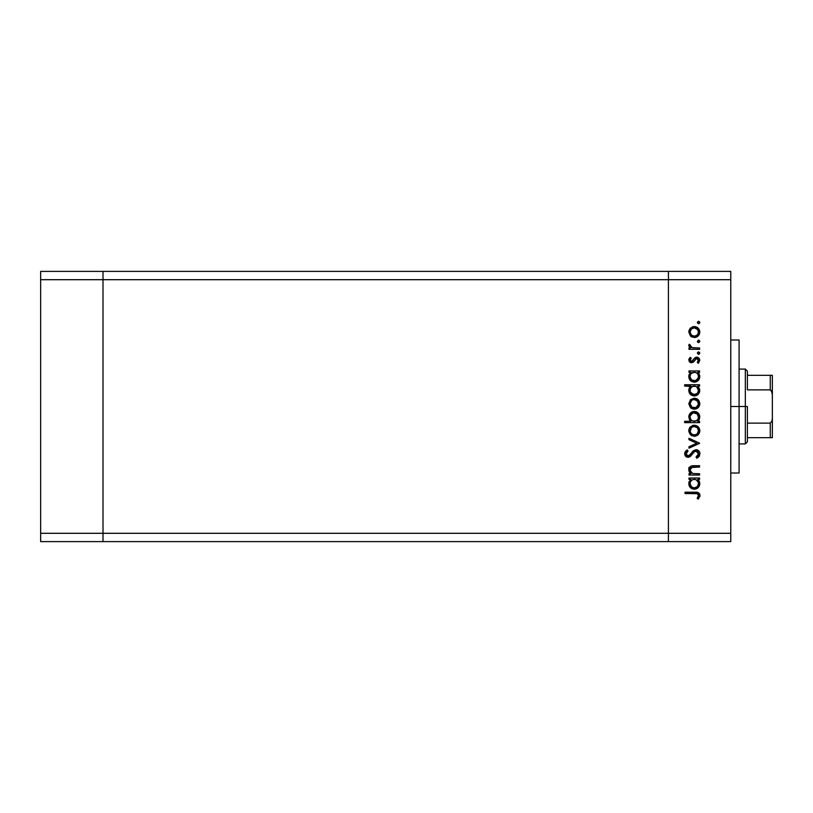 <?xml version="1.0" encoding="UTF-8"?>
<svg xmlns="http://www.w3.org/2000/svg" width="813" height="813" viewBox="0 0 813 813"><rect width="100%" height="100%" fill="white"/><g stroke="black" fill="none" stroke-linecap="round" stroke-linejoin="round"><path stroke-width="1.22" d="M668.418 271.39L103.007 271.39L103.007 279.702L103.007 271.39L40.65 271.39L40.65 279.702L40.65 271.39L730.775 271.39L730.775 279.702L668.418 279.702L668.418 271.39L668.418 279.702L668.418 271.39L668.418 279.702L103.007 279.702L668.418 279.702L668.418 533.298L668.418 279.702L668.418 533.298L668.418 279.702L730.775 279.702L730.775 533.298L730.775 271.39L668.418 271.39M668.418 541.61L668.418 533.298L103.007 533.298L103.007 279.702L103.007 533.298L730.775 533.298L730.775 541.61L668.418 541.61L668.418 533.298L668.418 541.61L730.775 541.61L730.775 533.298L668.418 533.298L668.418 541.61L103.007 541.61L103.007 533.298L103.007 541.61L668.418 541.61M103.007 541.61L103.007 271.39L103.007 279.702L40.65 279.702L103.007 279.702L103.007 533.298L40.65 533.298L40.65 279.702L40.65 533.298L103.007 533.298L103.007 541.61L40.65 541.61L40.65 533.298L40.65 541.61L103.007 541.61M739.088 406.5L730.775 406.5L739.088 406.5L739.088 339.986L739.088 473.014L739.088 406.5L745.328 406.5L745.328 443.918L745.328 406.5L739.088 406.5M693.357 465.737L699.597 465.717L699.597 467.018L691.294 467.516L690.105 469.447L690.583 471.764L692.9 473.532L699.597 473.735L699.597 475.046L688.967 475.046L688.967 473.735L690.877 473.735L688.906 470.869L689.333 467.607L691.324 466.042L693.347 465.737M696.03 449.67L698.845 450.941L699.952 453.43L699.048 456.5L696.792 458.258L696.05 457.028L697.706 455.737L698.479 453.827L697.828 451.876L696.629 451.073L694.383 451.652L688.957 457.201L686.131 456.713L684.688 454.081L685.085 451.998L687.137 449.863L688.032 451.042L686.304 453.014L686.274 454.66L687.239 455.849L689.048 455.747L693.306 450.819L696.03 449.67L688.011 456.012L686.162 453.878L688.032 451.042L687.137 449.863L684.668 453.735C684.81 455.9 685.938 457.089 688.072 457.323L690.288 456.51L694.587 451.5L696.009 450.981L698.479 453.827L696.05 457.028L696.792 458.258L699.973 453.827C699.78 451.357 698.469 449.965 696.03 449.67L696.03 449.67M688.967 439.711L688.967 438.288L699.597 443.146L688.967 448.176L688.967 446.764L696.7 443.237L688.967 439.711L688.967 438.288L699.597 443.146L688.967 438.288L688.967 439.711L696.7 443.237L688.967 446.764L688.967 448.176L699.597 443.329L688.967 448.176L688.967 446.764M695.4 436.144L691.355 435.412L688.875 431.866L689.77 427.536L693.794 425.26L696.416 425.646L698.204 426.835L699.759 430.189L699.404 432.851L698.215 434.64L694.312 436.246C697.676 435.931 699.505 434.091 699.78 430.727C699.495 427.374 697.676 425.545 694.312 425.24L690.532 426.693L688.774 430.727L690.135 434.386M694.312 409.193L690.532 407.73L688.774 403.685L690.532 399.64L694.312 398.187L698.204 399.783L699.78 403.685L698.215 407.587L694.312 409.193C697.676 408.878 699.505 407.049 699.78 403.685C699.495 400.331 697.676 398.492 694.312 398.187L690.532 399.64L688.774 403.685L690.532 407.73L693.794 409.173M690.44 372.649L690.928 372.252L688.967 372.252L688.967 370.952L699.597 370.952L699.597 372.252L697.757 372.252L699.658 375.362L699.383 378.726L697.208 381.307L695.339 382.049L693.174 382.039L690.755 380.86L689.17 378.685L688.774 376.561L689.302 374.132L690.928 372.252L688.774 376.561C689.068 379.935 690.898 381.795 694.251 382.14C697.625 381.825 699.475 379.976 699.78 376.602L697.757 372.252L699.597 372.252L699.597 370.952L688.967 370.952L688.967 372.252L688.967 370.952L699.597 370.952L699.597 372.252M699.038 323.665L699.78 322.537L698.57 323.757L697.361 322.537L698.57 321.328L699.759 322.781L698.103 323.665L697.381 322.781L697.706 321.684L698.804 321.348L699.688 322.07L698.57 321.328L697.361 322.537L698.57 323.757L697.361 322.537L698.57 321.328L699.698 322.995M694.312 337.558L690.532 336.094L688.774 332.05L690.532 328.005L694.312 326.552L698.204 328.147L699.78 332.05L698.215 335.952L694.312 337.558C697.676 337.243 699.505 335.413 699.78 332.05C699.495 328.696 697.676 326.856 694.312 326.552L690.532 328.005L688.774 332.05L690.532 336.094L694.302 337.558M699.78 341.379L698.57 342.598L699.78 341.379L698.57 340.169L699.688 341.846L698.57 342.598L697.554 342.06L698.103 340.261L699.241 340.373L699.78 341.379L698.57 340.169L697.361 341.379L698.57 342.598L697.361 341.379L699.028 340.261M699.597 348.005L699.597 349.305L699.597 348.005L699.597 349.305L688.967 349.305L688.967 348.005L690.532 348.005L688.916 346.216L689.139 344.275L690.267 344.986L690.562 346.785L691.975 347.649L699.597 348.005L692.371 347.771L689.139 344.275L688.774 345.413L690.532 348.005L688.967 348.005L688.967 349.305L699.597 349.305L688.967 349.305L688.967 348.005M699.038 354.255L699.78 353.137L698.337 354.326L697.442 352.669L698.337 351.948L699.424 352.273L699.78 353.137L698.57 351.917L697.361 353.137L698.57 354.346L697.361 353.137L698.57 351.917L699.78 353.137L698.57 354.346L697.361 353.137L698.57 351.917L699.688 352.649M693.652 361.866L691.568 362.74L689.404 361.795L688.804 359.651L689.993 357.608L691.202 358.218L690.196 360.586L691.517 361.439L695.064 357.639L697.9 357.364L699.769 359.956L698.347 363.299L697.361 362.435L698.357 359.641L696.944 358.462L695.572 358.98L693.438 362.07L691.568 362.74L693.204 362.252L696.761 358.452L698.479 360.332L697.361 362.435L698.347 363.299L699.78 360.261L696.711 357.141L695.064 357.639L691.517 361.439L690.085 360.057L691.202 358.218L690.288 357.334L688.896 359.275M690.532 386.46L684.668 386.063L684.668 384.752L699.597 384.752L699.597 386.063L697.757 386.063L699.658 389.173L699.383 392.527L696.375 395.545L693.702 395.921L691.182 394.996L689.17 392.486L688.774 390.362L689.353 387.923L691.02 386.063L688.774 390.362C689.068 393.736 690.898 395.596 694.251 395.951C697.625 395.626 699.475 393.787 699.78 390.403L697.757 386.063L699.597 386.063L699.597 384.752L684.668 384.752L684.668 386.063L684.668 384.752L699.597 384.752L699.597 386.063M699.597 421.317L697.625 421.317L699.597 421.317L699.597 422.628L684.668 422.628L684.668 421.317L690.887 421.317L689.322 419.396L688.875 415.9L690.389 413.055L692.686 411.652L696.426 411.845L699.109 414.305L699.658 418.268L697.625 421.317L699.78 417.018C699.485 413.644 697.666 411.774 694.302 411.429C690.928 411.754 689.089 413.604 688.774 416.978L690.887 421.317L684.668 421.317L684.668 422.628L699.597 422.628L699.597 421.317L699.597 422.628L684.668 422.628L684.668 421.317M688.967 479.335L690.928 479.335L688.967 479.335L688.967 478.024L699.597 478.024L699.597 479.335L697.757 479.335L699.282 481.266L699.759 484.223L698.164 487.597L694.251 489.223L691.182 488.267L689.17 485.757L688.896 482.394L690.928 479.335L688.774 483.633C689.068 487.007 690.898 488.877 694.251 489.223C697.625 488.908 699.475 487.058 699.78 483.674L697.757 479.335L699.597 479.335L699.597 478.024L688.967 478.024L688.967 479.335L688.967 478.024L699.597 478.024L699.597 479.335M697.859 497.271L698.448 495.229L697.127 493.715L685.044 493.511L685.044 492.211L698.337 492.678L699.973 495.595L698.286 499.111L697.168 498.339L698.479 495.524L697.168 498.339L698.286 499.111L699.973 495.595C699.485 492.942 697.788 491.804 694.871 492.211L685.044 492.211L685.044 493.511L694.729 493.511C696.7 493.166 697.95 493.837 698.479 495.524L698.387 494.944M697.534 379.254L698.397 377.384L696.507 380.159L693.794 380.809L691.284 379.559L690.105 376.958L690.389 378.187M693.794 487.891L691.284 486.641L690.105 484.04L691.629 486.967L694.261 487.912L692.432 487.475M698.337 321.348L699.028 321.409M690.125 328.411L688.885 330.871M693.276 326.633L692.28 326.917M695.379 326.653L694.851 326.572M697.371 327.476L698.204 328.157M699.587 330.474L699.759 331.511M699.78 332.05L699.759 332.588M699.698 333.117L699.424 334.133M697.371 336.633L698.215 335.952L697.381 336.633M692.249 337.182L691.03 336.511M691.294 329.123L690.085 332.05L691.335 335.027L694.312 336.247L697.3 335.027M692.696 328.167L691.345 329.072L694.312 327.852C696.873 328.096 698.265 329.489 698.479 332.05L697.442 329.235M697.29 335.037L698.479 332.05C698.265 334.61 696.873 336.013 694.312 336.247C691.751 336.013 690.339 334.621 690.085 332.05C690.339 329.489 691.751 328.096 694.312 327.852L693.906 327.873M697.808 329.712L694.312 327.852L695.948 328.178M688.774 345.413L689.139 344.275L690.267 344.986L690.146 346.074M690.267 344.986L690.085 345.657M691.578 347.497L692.595 347.822M691.975 347.649L694.19 347.974M690.288 357.334L691.202 358.218M690.105 359.783L690.105 360.332M690.969 361.328L692.656 360.921M692.473 361.074L691.517 361.439L693.306 360.017M693.875 359.031L694.424 358.259M694.83 357.832L697.015 357.161M697.107 357.171L697.9 357.364M698.926 358.066L699.414 358.736M698.347 363.299L697.361 362.435L697.788 361.998M698.154 361.5L698.387 360.931M698.479 360.332L698.377 359.681M697.107 358.492L695.572 358.98M696.761 358.452L694.363 360.931M688.774 360.057L691.294 362.73M689.251 358.543L688.906 359.265M689.587 361.998L690.501 362.568M698.641 373.157L699.282 374.183M699.749 375.972L699.658 375.362M699.688 377.679L698.865 379.681M697.208 381.307L696.406 381.724M693.611 382.11L694.251 382.14M688.824 375.748L689.251 374.244M688.967 372.252L690.928 372.252M688.896 375.311L688.804 375.931M696.375 381.744L698.164 380.514M698.174 374.925L697.28 373.482M693.794 380.809L692.432 380.393M691.822 380.027L695.186 380.728M691.294 373.492L692.635 372.567M690.166 375.626L690.085 376.541C690.288 373.919 691.69 372.486 694.302 372.252L691.284 373.502M693.306 372.364L692.798 372.506M696.67 372.954L694.302 372.252C696.893 372.496 698.286 373.929 698.479 376.551L698.174 374.915M698.164 378.187L698.479 376.551C698.235 379.122 696.832 380.555 694.261 380.84C691.69 380.555 690.298 379.122 690.085 376.541L690.156 377.364M693.204 380.697L695.298 380.697M695.206 380.728L697.778 378.909M690.674 378.767L690.389 378.167M692.341 380.352L693.083 380.657M699.688 391.48L698.865 393.492M697.178 395.128L694.79 395.921M694.251 395.951L693.702 395.921M691.396 395.128L690.755 394.661M689.678 393.441L689.17 392.486M688.824 389.6L689.343 387.943M689.363 387.913L690.074 386.897M684.668 386.063L691.02 386.063M696.375 395.545L698.164 394.325M695.938 386.368L692.635 386.368M691.284 387.303L692.666 386.368L690.755 387.953L690.085 390.342C690.288 387.72 691.69 386.297 694.302 386.063L694.302 386.063C696.893 386.307 698.286 387.74 698.479 390.352L696.67 386.764M697.534 393.055L698.479 390.352C698.235 392.933 696.832 394.356 694.261 394.64L697.249 393.37L695.664 394.386L693.316 394.529L690.389 391.978L691.629 393.685L695.186 394.539M693.794 394.61L692.432 394.203M691.822 393.827L690.674 392.567M693.306 386.165L692.798 386.317M690.755 387.953L690.166 389.437M698.164 391.978L697.259 393.36M691.629 393.685L694.261 394.64C691.69 394.366 690.298 392.933 690.085 390.342L690.389 391.978M696.416 398.594L694.312 398.187M697.361 399.102L698.204 399.783M699.688 404.783L699.404 405.809M698.204 407.587L696.467 408.766M693.276 409.102L691.03 408.146M690.4 402.069L691.639 400.443L690.085 403.685C690.339 401.124 691.751 399.732 694.312 399.488C691.751 399.732 690.339 401.124 690.085 403.685L691.975 407.191L695.918 407.567L698.408 404.508L697.442 400.87M693.093 399.661L691.639 400.443M697.808 401.348L694.312 399.488C696.873 399.732 698.265 401.124 698.479 403.685C698.265 406.246 696.873 407.648 694.312 407.882C691.751 407.648 690.339 406.246 690.085 403.685L690.156 404.508M689.637 419.945L689.322 419.396M688.784 417.293L688.804 416.439M689.18 414.854L689.576 414.081M693.753 411.459L694.841 411.459M697.259 412.303L696.426 411.845M698.154 413.045L697.371 412.384M698.753 413.756L699.109 414.295M699.759 416.48L699.78 417.018M699.251 419.437L698.946 419.965M699.566 415.413L699.383 414.894M699.119 414.335L698.194 413.085M692.371 420.89L691.284 420.077M698.408 417.872L698.479 417.028C698.276 419.65 696.863 421.083 694.261 421.317L694.261 421.317C691.67 421.063 690.278 419.63 690.085 417.008L690.755 419.396M692.676 413.075L690.257 415.778L690.085 417.008C690.328 414.437 691.731 413.014 694.302 412.74L697.28 414.01L693.469 412.821L691.314 414.01L690.257 415.778M692.656 421.012L695.908 421.012M696.619 420.626L697.269 420.087M694.678 421.297L697.28 420.077L698.184 418.675M694.302 412.74C696.873 413.014 698.265 414.447 698.479 417.028C698.265 414.447 696.873 413.014 694.302 412.74L693.469 412.821M688.804 430.168L688.885 429.579M689.211 428.502L689.861 427.414M697.371 426.154L698.204 426.835M699.587 429.162L699.759 430.189M699.78 430.727L699.759 431.276M699.698 431.794L699.424 432.821M698.204 434.65L697.381 435.311M690.532 434.782L693.794 436.215M692.249 435.87L691.03 435.189M693.276 425.321L692.28 425.595M697.3 427.77L694.312 426.54C696.873 426.774 698.265 428.177 698.479 430.738C698.265 433.299 696.873 434.701 694.312 434.935C691.751 434.701 690.339 433.299 690.085 430.738C690.339 428.177 691.751 426.774 694.312 426.54C691.751 426.774 690.339 428.177 690.085 430.738L690.796 433.075L692.696 434.63L695.135 434.864L697.3 433.705M690.4 429.122L691.335 427.77L690.156 431.561M692.696 426.845L691.335 427.77M694.312 426.54L695.135 426.612M697.29 433.715L698.479 430.738L697.442 427.912M699.546 455.727L699.058 456.5M698.011 457.495L698.763 456.835M696.792 458.258L696.05 457.028L696.934 456.449M697.869 455.534L698.438 453.308M698.113 452.313L696.599 451.063M697.717 451.743L697.208 451.327M696.619 451.063L694.2 451.815L696.304 451.002M692.788 453.41L692.259 454.121M691.802 454.752L691.335 455.371M687.381 457.252L685.705 456.367M685.603 456.256L685.207 455.707M684.719 453.136L685.074 452.018M685.4 451.479L685.887 450.91M687.137 449.863L688.032 451.042L687.127 451.804M687.026 451.916L686.304 453.014M686.202 453.441L686.192 454.274M689.698 455.25L690.623 454.091M691.06 453.491L691.792 452.485M692.27 451.896L692.859 451.245M697.31 449.894L698.845 450.941M699.688 452.252L699.902 453.004M698.458 454.091L698.265 454.853M688.967 475.046L699.597 475.046L688.967 475.046L688.967 473.735L688.967 475.046M691.792 465.92L694.17 465.717C691.04 465.443 689.251 466.764 688.774 469.69L690.877 473.735L688.967 473.735M690.003 472.942L689.322 471.987M689.312 471.967L688.906 470.869M688.865 468.806L689.333 467.617M689.353 467.587L689.841 466.957M690.471 466.438L691.294 466.052L689.648 467.17L688.794 469.284M699.597 467.018L699.597 465.717L699.597 467.018L694.597 467.018M692.9 467.079L693.987 467.028M690.196 468.969L690.085 469.924L692.178 467.18M691.263 467.536L690.603 468.115M692.605 473.44L690.135 470.534M691.08 472.424L692.585 473.44M693.967 473.684L693.245 473.603M699.597 473.735L699.597 475.046L699.597 473.735L695.755 473.735M689.648 467.17L689.089 468.095M699.282 481.255L699.668 482.455M699.78 483.674L699.759 484.223M699.383 485.808L699.688 484.761L693.702 489.192M688.906 482.343L689.251 481.316M694.251 489.223L694.79 489.192M696.375 488.816L698.164 487.597M695.135 479.406L692.635 479.65M697.3 480.585L698.174 481.997L695.938 479.64M691.284 480.574L692.666 479.64L690.755 481.235L690.085 483.623C690.288 481.001 691.69 479.568 694.302 479.335L694.302 479.335C696.893 479.579 698.286 481.011 698.479 483.633C698.235 486.204 696.832 487.637 694.261 487.912L697.259 486.641L698.397 484.457L697.249 486.641L695.186 487.81M691.822 487.109L690.674 485.849M693.306 479.436L692.798 479.589M690.755 481.235L690.166 482.709M697.534 486.326L698.479 483.633L698.174 481.987M694.261 487.912C691.69 487.637 690.298 486.204 690.085 483.623L690.156 484.446M685.044 493.511L685.044 492.211L696.7 492.282M698.326 492.678L699.383 493.593M699.576 493.898L699.881 494.721L699.576 493.898M699.973 495.595L699.841 496.591M698.621 498.735L697.168 498.339L697.757 497.434M698.154 496.723L698.479 495.524M698.377 494.924L697.706 494.009M696.832 493.643L695.359 493.521M695.328 493.521L694.729 493.511M698.408 332.873L698.408 331.237M697.29 329.072L696.65 328.554M690.4 330.434L690.156 332.873M690.796 334.397L691.335 335.027M692.696 335.942L695.135 336.176M698.397 377.384L698.397 375.718M695.135 372.324L693.885 372.273M690.156 375.708L690.105 376.958M698.479 390.352L698.397 389.529M695.135 386.134L694.302 386.063M690.156 389.508L690.156 391.175M698.408 404.508L698.408 402.872M695.918 399.803L693.489 399.569M690.796 406.033L691.639 406.937M692.696 407.577L695.135 407.811M690.085 417.008L690.217 418.116M691.893 420.606L694.261 421.317M698.458 417.455L697.28 414.01M698.408 431.561L698.408 429.914M697.808 428.4L697.29 427.76M690.796 433.075L691.335 433.705M692.696 434.63L695.135 434.864M698.397 484.457L698.397 482.8M690.156 482.78L690.105 484.04M691.629 486.967L693.55 487.851M689.139 468.725L688.774 467.587L689.139 468.725M770.958 437.679L747.401 437.679L747.401 406.5L745.328 406.5L745.328 369.082L745.328 406.5L747.401 406.5L747.401 441.835L747.401 437.679L772.35 437.679L772.35 418.075L772.025 420.982L770.267 423.126L747.401 423.126L770.267 423.126L770.267 437.679L770.267 423.126L772.025 420.982L772.35 418.075L772.35 437.679M747.401 389.874L747.401 371.165L747.401 389.874L770.267 389.874L771.456 390.667L772.35 394.925L772.35 418.075L772.35 375.321L747.401 375.321L772.35 375.321L772.35 394.925L772.025 392.018L770.267 389.874L770.267 375.321L770.267 389.874L747.401 389.874M772.279 375.321L770.267 375.321M730.775 473.014L739.088 473.014M730.775 339.986L739.088 339.986M747.401 441.835L745.328 443.918L739.088 443.918M739.088 369.082L745.328 369.082L747.401 371.165"/></g></svg>
